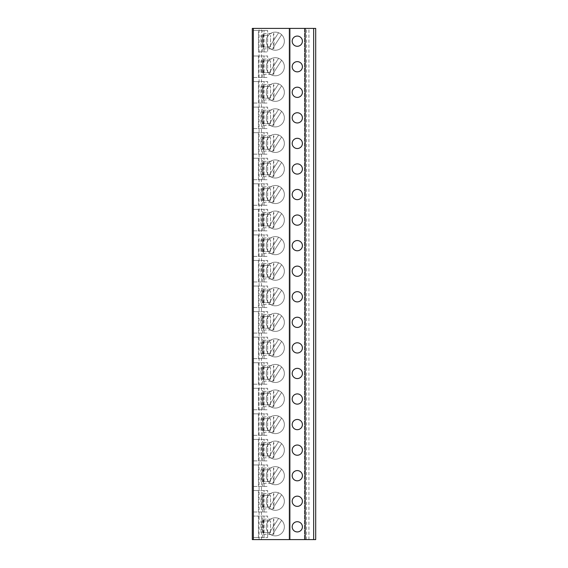 <?xml version="1.0" encoding="UTF-8"?>
<svg xmlns="http://www.w3.org/2000/svg" width="568" height="568" viewBox="0 0 568 568"><rect width="100%" height="100%" fill="white"/><g stroke="black" fill="none" stroke-linecap="round" stroke-linejoin="round"><path stroke-width="0.43" stroke-dasharray="2.84 2.13" d="M315.694 539.6L252.306 539.6L252.306 28.4L290.134 28.4L290.134 539.6L290.134 28.4L304.448 28.4L304.448 539.6L304.448 28.4L315.694 28.4L315.694 539.6M313.65 539.6L313.65 28.4M305.215 539.6L305.215 28.4M289.368 539.6L289.368 28.4M253.328 539.6L253.328 28.4M258.44 51.915L267.642 51.915L258.44 51.915L258.44 30.445L253.328 30.445L267.642 30.445L258.44 30.445L258.44 51.915M253.328 51.915L253.328 30.445M253.328 77.475L267.642 77.475L253.328 77.475L253.328 56.005L258.44 56.005L253.328 56.005M253.328 103.035L267.642 103.035L253.328 103.035L253.328 81.565L258.44 81.565L253.328 81.565M253.328 128.595L267.642 128.595L253.328 128.595L253.328 107.125L258.44 107.125L253.328 107.125M253.328 154.155L267.642 154.155L253.328 154.155L253.328 132.685L258.44 132.685L253.328 132.685M253.328 179.715L267.642 179.715L253.328 179.715L253.328 158.245L258.44 158.245L253.328 158.245M253.328 205.275L267.642 205.275L253.328 205.275L253.328 183.805L258.44 183.805L253.328 183.805M253.328 230.835L267.642 230.835L253.328 230.835L253.328 209.365L258.44 209.365L253.328 209.365M253.328 256.395L267.642 256.395L253.328 256.395L253.328 234.925L258.44 234.925L253.328 234.925M253.328 281.955L267.642 281.955L253.328 281.955L253.328 260.485L258.44 260.485L253.328 260.485M253.328 307.515L267.642 307.515L253.328 307.515L253.328 286.045L258.44 286.045L253.328 286.045M253.328 333.075L267.642 333.075L253.328 333.075L253.328 311.605L258.44 311.605L253.328 311.605M253.328 358.635L267.642 358.635L253.328 358.635L253.328 337.165L258.44 337.165L253.328 337.165M253.328 384.195L267.642 384.195L253.328 384.195L253.328 362.725L258.44 362.725L253.328 362.725M253.328 409.755L267.642 409.755L253.328 409.755L253.328 388.285L258.44 388.285L253.328 388.285M253.328 435.315L267.642 435.315L253.328 435.315L253.328 413.845L258.44 413.845L253.328 413.845M253.328 460.875L267.642 460.875L253.328 460.875L253.328 439.405L258.44 439.405L253.328 439.405M253.328 486.435L267.642 486.435L253.328 486.435L253.328 464.965L258.44 464.965L253.328 464.965M253.328 511.995L267.642 511.995L253.328 511.995L253.328 490.525L258.44 490.525L253.328 490.525M253.328 537.555L258.44 537.555L253.328 537.555L253.328 516.085L258.44 516.085L253.328 516.085M258.44 77.475L258.44 56.005L267.642 56.005L258.44 56.005L258.44 77.475M262.579 77.475L262.579 72.619L267.642 72.619L267.642 56.005L267.642 60.861L260.996 60.861L262.594 60.861L262.579 56.005M264.063 77.475L264.063 56.005M263.232 60.996A7.668 0.376 -90 0 0 263.232 72.484L262.53 72.619L262.594 60.861L270.553 60.861L262.53 60.861L267.642 60.861L267.642 72.619L260.996 72.619L270.553 72.619L263.24 72.619A7.668 0.376 -90 0 0 263.481 74.408A7.668 0.376 -90 0 0 263.857 66.74A7.668 0.376 -90 0 0 263.481 59.072A7.668 0.376 -90 0 0 263.24 60.861L263.744 60.861M262.53 72.619L262.53 60.861L262.53 72.619M262.885 72.619L262.885 60.861M270.553 72.619L270.553 60.861L270.553 72.619M263.232 72.484L263.744 72.619M262.586 72.619L262.586 60.861M260.996 72.619L260.996 60.861L260.996 72.619M263.481 59.072L273.698 59.072A7.668 0.376 -90 0 0 273.322 66.74A7.668 0.376 -90 0 0 273.698 74.408A7.668 0.376 -90 0 0 274.074 66.74A7.668 0.376 -90 0 0 273.698 59.072M263.481 74.408L273.698 74.408M258.44 103.035L258.44 81.565L267.642 81.565L258.44 81.565L258.44 103.035M262.579 103.035L262.579 98.179L267.642 98.179L267.642 81.565L267.642 86.421L260.996 86.421L262.594 86.421L262.579 81.565M264.063 103.035L264.063 81.565M263.232 86.556A7.668 0.376 -90 0 0 263.232 98.044L262.53 98.179L262.594 86.421L270.553 86.421L262.53 86.421L267.642 86.421L267.642 98.179L260.996 98.179L270.553 98.179L263.24 98.179A7.668 0.376 -90 0 0 263.481 99.968A7.668 0.376 -90 0 0 263.857 92.3A7.668 0.376 -90 0 0 263.481 84.632A7.668 0.376 -90 0 0 263.24 86.421L263.744 86.421M262.53 98.179L262.53 86.421L262.53 98.179M262.885 98.179L262.885 86.421M270.553 98.179L270.553 86.421L270.553 98.179M263.232 98.044L263.744 98.179M262.586 98.179L262.586 86.421M260.996 98.179L260.996 86.421L260.996 98.179M263.481 84.632L273.698 84.632A7.668 0.376 -90 0 0 273.322 92.3A7.668 0.376 -90 0 0 273.698 99.968A7.668 0.376 -90 0 0 274.074 92.3A7.668 0.376 -90 0 0 273.698 84.632M263.481 99.968L273.698 99.968M258.44 128.595L258.44 107.125L267.642 107.125L258.44 107.125L258.44 128.595M262.579 128.595L262.579 123.739L267.642 123.739L267.642 107.125L267.642 111.981L260.996 111.981L262.594 111.981L262.579 107.125M264.063 128.595L264.063 107.125M263.232 112.116A7.668 0.376 -90 0 0 263.232 123.604L262.53 123.739L262.594 111.981L270.553 111.981L262.53 111.981L267.642 111.981L267.642 123.739L260.996 123.739L270.553 123.739L263.24 123.739A7.668 0.376 -90 0 0 263.481 125.528A7.668 0.376 -90 0 0 263.857 117.86A7.668 0.376 -90 0 0 263.481 110.192A7.668 0.376 -90 0 0 263.24 111.981L263.744 111.981M262.53 123.739L262.53 111.981L262.53 123.739M262.885 123.739L262.885 111.981M270.553 123.739L270.553 111.981L270.553 123.739M263.232 123.604L263.744 123.739M262.586 123.739L262.586 111.981M260.996 123.739L260.996 111.981L260.996 123.739M263.481 110.192L273.698 110.192A7.668 0.376 -90 0 0 273.322 117.86A7.668 0.376 -90 0 0 273.698 125.528A7.668 0.376 -90 0 0 274.074 117.86A7.668 0.376 -90 0 0 273.698 110.192M263.481 125.528L273.698 125.528M258.44 154.155L258.44 132.685L267.642 132.685L258.44 132.685L258.44 154.155M262.579 154.155L262.579 149.299L267.642 149.299L267.642 132.685L267.642 137.541L260.996 137.541L262.594 137.541L262.579 132.685M264.063 154.155L264.063 132.685M263.232 137.676A7.668 0.376 -90 0 0 263.232 149.164L262.53 149.299L262.594 137.541L270.553 137.541L262.53 137.541L267.642 137.541L267.642 149.299L260.996 149.299L270.553 149.299L263.24 149.299A7.668 0.376 -90 0 0 263.481 151.088A7.668 0.376 -90 0 0 263.857 143.42A7.668 0.376 -90 0 0 263.481 135.752A7.668 0.376 -90 0 0 263.24 137.541L263.744 137.541M262.53 149.299L262.53 137.541L262.53 149.299M262.885 149.299L262.885 137.541M270.553 149.299L270.553 137.541L270.553 149.299M263.232 149.164L263.744 149.299M262.586 149.299L262.586 137.541M260.996 149.299L260.996 137.541L260.996 149.299M263.481 135.752L273.698 135.752A7.668 0.376 -90 0 0 273.322 143.42A7.668 0.376 -90 0 0 273.698 151.088A7.668 0.376 -90 0 0 274.074 143.42A7.668 0.376 -90 0 0 273.698 135.752M263.481 151.088L273.698 151.088M258.44 179.715L258.44 158.245L267.642 158.245L258.44 158.245L258.44 179.715M262.579 179.715L262.579 174.859L267.642 174.859L267.642 158.245L267.642 163.101L260.996 163.101L262.594 163.101L262.579 158.245M264.063 179.715L264.063 158.245M263.232 163.236A7.668 0.376 -90 0 0 263.232 174.724L262.53 174.859L262.594 163.101L270.553 163.101L262.53 163.101L267.642 163.101L267.642 174.859L260.996 174.859L270.553 174.859L263.24 174.859A7.668 0.376 -90 0 0 263.481 176.648A7.668 0.376 -90 0 0 263.857 168.98A7.668 0.376 -90 0 0 263.481 161.312A7.668 0.376 -90 0 0 263.24 163.101L263.744 163.101M262.53 174.859L262.53 163.101L262.53 174.859M262.885 174.859L262.885 163.101M270.553 174.859L270.553 163.101L270.553 174.859M263.232 174.724L263.744 174.859M262.586 174.859L262.586 163.101M260.996 174.859L260.996 163.101L260.996 174.859M263.481 161.312L273.698 161.312A7.668 0.376 -90 0 0 273.322 168.98A7.668 0.376 -90 0 0 273.698 176.648A7.668 0.376 -90 0 0 274.074 168.98A7.668 0.376 -90 0 0 273.698 161.312M263.481 176.648L273.698 176.648M258.44 205.275L258.44 183.805L267.642 183.805L258.44 183.805L258.44 205.275M262.579 205.275L262.579 200.419L267.642 200.419L267.642 183.805L267.642 188.661L260.996 188.661L262.594 188.661L262.579 183.805M264.063 205.275L264.063 183.805M263.232 188.796A7.668 0.376 -90 0 0 263.232 200.284L262.53 200.419L262.594 188.661L270.553 188.661L262.53 188.661L267.642 188.661L267.642 200.419L260.996 200.419L270.553 200.419L263.24 200.419A7.668 0.376 -90 0 0 263.481 202.208A7.668 0.376 -90 0 0 263.857 194.54A7.668 0.376 -90 0 0 263.481 186.872A7.668 0.376 -90 0 0 263.24 188.661L263.744 188.661M262.53 200.419L262.53 188.661L262.53 200.419M262.885 200.419L262.885 188.661M270.553 200.419L270.553 188.661L270.553 200.419M263.232 200.284L263.744 200.419M262.586 200.419L262.586 188.661M260.996 200.419L260.996 188.661L260.996 200.419M263.481 186.872L273.698 186.872A7.668 0.376 -90 0 0 273.322 194.54A7.668 0.376 -90 0 0 273.698 202.208A7.668 0.376 -90 0 0 274.074 194.54A7.668 0.376 -90 0 0 273.698 186.872M263.481 202.208L273.698 202.208M258.44 230.835L258.44 209.365L267.642 209.365L258.44 209.365L258.44 230.835M262.579 230.835L262.579 225.979L267.642 225.979L267.642 209.365L267.642 214.221L260.996 214.221L262.594 214.221L262.579 209.365M264.063 230.835L264.063 209.365M263.232 214.356A7.668 0.376 -90 0 0 263.232 225.844L262.53 225.979L262.594 214.221L270.553 214.221L262.53 214.221L267.642 214.221L267.642 225.979L260.996 225.979L270.553 225.979L263.24 225.979A7.668 0.376 -90 0 0 263.481 227.768A7.668 0.376 -90 0 0 263.857 220.1A7.668 0.376 -90 0 0 263.481 212.432A7.668 0.376 -90 0 0 263.24 214.221L263.744 214.221M262.53 225.979L262.53 214.221L262.53 225.979M262.885 225.979L262.885 214.221M270.553 225.979L270.553 214.221L270.553 225.979M263.232 225.844L263.744 225.979M262.586 225.979L262.586 214.221M260.996 225.979L260.996 214.221L260.996 225.979M263.481 212.432L273.698 212.432A7.668 0.376 -90 0 0 273.322 220.1A7.668 0.376 -90 0 0 273.698 227.768A7.668 0.376 -90 0 0 274.074 220.1A7.668 0.376 -90 0 0 273.698 212.432M263.481 227.768L273.698 227.768M258.44 256.395L258.44 234.925L267.642 234.925L258.44 234.925L258.44 256.395M262.579 256.395L262.579 251.539L267.642 251.539L267.642 234.925L267.642 239.781L260.996 239.781L262.594 239.781L262.579 234.925M264.063 256.395L264.063 234.925M263.232 239.916A7.668 0.376 -90 0 0 263.232 251.404L262.53 251.539L262.594 239.781L270.553 239.781L262.53 239.781L267.642 239.781L267.642 251.539L260.996 251.539L270.553 251.539L263.24 251.539A7.668 0.376 -90 0 0 263.481 253.328A7.668 0.376 -90 0 0 263.857 245.66A7.668 0.376 -90 0 0 263.481 237.992A7.668 0.376 -90 0 0 263.24 239.781L263.744 239.781M262.53 251.539L262.53 239.781L262.53 251.539M262.885 251.539L262.885 239.781M270.553 251.539L270.553 239.781L270.553 251.539M263.232 251.404L263.744 251.539M262.586 251.539L262.586 239.781M260.996 251.539L260.996 239.781L260.996 251.539M263.481 237.992L273.698 237.992A7.668 0.376 -90 0 0 273.322 245.66A7.668 0.376 -90 0 0 273.698 253.328A7.668 0.376 -90 0 0 274.074 245.66A7.668 0.376 -90 0 0 273.698 237.992M263.481 253.328L273.698 253.328M258.44 281.955L258.44 260.485L267.642 260.485L258.44 260.485L258.44 281.955M262.579 281.955L262.579 277.099L267.642 277.099L267.642 260.485L267.642 265.341L260.996 265.341L262.594 265.341L262.579 260.485M264.063 281.955L264.063 260.485M263.232 265.476A7.668 0.376 -90 0 0 263.232 276.964L262.53 277.099L262.594 265.341L270.553 265.341L262.53 265.341L267.642 265.341L267.642 277.099L260.996 277.099L270.553 277.099L263.24 277.099A7.668 0.376 -90 0 0 263.481 278.888A7.668 0.376 -90 0 0 263.857 271.22A7.668 0.376 -90 0 0 263.481 263.552A7.668 0.376 -90 0 0 263.24 265.341L263.744 265.341M262.53 277.099L262.53 265.341L262.53 277.099M262.885 277.099L262.885 265.341M270.553 277.099L270.553 265.341L270.553 277.099M263.232 276.964L263.744 277.099M262.586 277.099L262.586 265.341M260.996 277.099L260.996 265.341L260.996 277.099M263.481 263.552L273.698 263.552A7.668 0.376 -90 0 0 273.322 271.22A7.668 0.376 -90 0 0 273.698 278.888A7.668 0.376 -90 0 0 274.074 271.22A7.668 0.376 -90 0 0 273.698 263.552M263.481 278.888L273.698 278.888M258.44 307.515L258.44 286.045L267.642 286.045L258.44 286.045L258.44 307.515M262.579 307.515L262.579 302.659L267.642 302.659L267.642 286.045L267.642 290.901L260.996 290.901L262.594 290.901L262.579 286.045M264.063 307.515L264.063 286.045M263.232 291.036A7.668 0.376 -90 0 0 263.232 302.524L262.53 302.659L262.594 290.901L270.553 290.901L262.53 290.901L267.642 290.901L267.642 302.659L260.996 302.659L270.553 302.659L263.24 302.659A7.668 0.376 -90 0 0 263.481 304.448A7.668 0.376 -90 0 0 263.857 296.78A7.668 0.376 -90 0 0 263.481 289.112A7.668 0.376 -90 0 0 263.24 290.901L263.744 290.901M262.53 302.659L262.53 290.901L262.53 302.659M262.885 302.659L262.885 290.901M270.553 302.659L270.553 290.901L270.553 302.659M263.232 302.524L263.744 302.659M262.586 302.659L262.586 290.901M260.996 302.659L260.996 290.901L260.996 302.659M263.481 289.112L273.698 289.112A7.668 0.376 -90 0 0 273.322 296.78A7.668 0.376 -90 0 0 273.698 304.448A7.668 0.376 -90 0 0 274.074 296.78A7.668 0.376 -90 0 0 273.698 289.112M263.481 304.448L273.698 304.448M258.44 333.075L258.44 311.605L267.642 311.605L258.44 311.605L258.44 333.075M262.579 333.075L262.579 328.219L267.642 328.219L267.642 311.605L267.642 316.461L260.996 316.461L262.594 316.461L262.579 311.605M264.063 333.075L264.063 311.605M263.232 316.596A7.668 0.376 -90 0 0 263.232 328.084L262.53 328.219L262.594 316.461L270.553 316.461L262.53 316.461L267.642 316.461L267.642 328.219L260.996 328.219L270.553 328.219L263.24 328.219A7.668 0.376 -90 0 0 263.481 330.008A7.668 0.376 -90 0 0 263.857 322.34A7.668 0.376 -90 0 0 263.481 314.672A7.668 0.376 -90 0 0 263.24 316.461L263.744 316.461M262.53 328.219L262.53 316.461L262.53 328.219M262.885 328.219L262.885 316.461M270.553 328.219L270.553 316.461L270.553 328.219M263.232 328.084L263.744 328.219M262.586 328.219L262.586 316.461M260.996 328.219L260.996 316.461L260.996 328.219M263.481 314.672L273.698 314.672A7.668 0.376 -90 0 0 273.322 322.34A7.668 0.376 -90 0 0 273.698 330.008A7.668 0.376 -90 0 0 274.074 322.34A7.668 0.376 -90 0 0 273.698 314.672M263.481 330.008L273.698 330.008M258.44 358.635L258.44 337.165L267.642 337.165L258.44 337.165L258.44 358.635M262.579 358.635L262.579 353.779L267.642 353.779L267.642 337.165L267.642 342.021L260.996 342.021L262.594 342.021L262.579 337.165M264.063 358.635L264.063 337.165M263.232 342.156A7.668 0.376 -90 0 0 263.232 353.644L262.53 353.779L262.594 342.021L270.553 342.021L262.53 342.021L267.642 342.021L267.642 353.779L260.996 353.779L270.553 353.779L263.24 353.779A7.668 0.376 -90 0 0 263.481 355.568A7.668 0.376 -90 0 0 263.857 347.9A7.668 0.376 -90 0 0 263.481 340.232A7.668 0.376 -90 0 0 263.24 342.021L263.744 342.021M262.53 353.779L262.53 342.021L262.53 353.779M262.885 353.779L262.885 342.021M270.553 353.779L270.553 342.021L270.553 353.779M263.232 353.644L263.744 353.779M262.586 353.779L262.586 342.021M260.996 353.779L260.996 342.021L260.996 353.779M263.481 340.232L273.698 340.232A7.668 0.376 -90 0 0 273.322 347.9A7.668 0.376 -90 0 0 273.698 355.568A7.668 0.376 -90 0 0 274.074 347.9A7.668 0.376 -90 0 0 273.698 340.232M263.481 355.568L273.698 355.568M258.44 384.195L258.44 362.725L267.642 362.725L258.44 362.725L258.44 384.195M262.579 384.195L262.579 379.339L267.642 379.339L267.642 362.725L267.642 367.581L260.996 367.581L262.594 367.581L262.579 362.725M264.063 384.195L264.063 362.725M263.232 367.716A7.668 0.376 -90 0 0 263.232 379.204L262.53 379.339L262.594 367.581L270.553 367.581L262.53 367.581L267.642 367.581L267.642 379.339L260.996 379.339L270.553 379.339L263.24 379.339A7.668 0.376 -90 0 0 263.481 381.128A7.668 0.376 -90 0 0 263.857 373.46A7.668 0.376 -90 0 0 263.481 365.792A7.668 0.376 -90 0 0 263.24 367.581L263.744 367.581M262.53 379.339L262.53 367.581L262.53 379.339M262.885 379.339L262.885 367.581M270.553 379.339L270.553 367.581L270.553 379.339M263.232 379.204L263.744 379.339M262.586 379.339L262.586 367.581M260.996 379.339L260.996 367.581L260.996 379.339M263.481 365.792L273.698 365.792A7.668 0.376 -90 0 0 273.322 373.46A7.668 0.376 -90 0 0 273.698 381.128A7.668 0.376 -90 0 0 274.074 373.46A7.668 0.376 -90 0 0 273.698 365.792M263.481 381.128L273.698 381.128M258.44 409.755L258.44 388.285L267.642 388.285L258.44 388.285L258.44 409.755M262.579 409.755L262.579 404.899L267.642 404.899L267.642 388.285L267.642 393.141L260.996 393.141L262.594 393.141L262.579 388.285M264.063 409.755L264.063 388.285M263.232 393.276A7.668 0.376 -90 0 0 263.232 404.764L262.53 404.899L262.594 393.141L270.553 393.141L262.53 393.141L267.642 393.141L267.642 404.899L260.996 404.899L270.553 404.899L263.24 404.899A7.668 0.376 -90 0 0 263.481 406.688A7.668 0.376 -90 0 0 263.857 399.02A7.668 0.376 -90 0 0 263.481 391.352A7.668 0.376 -90 0 0 263.24 393.141L263.744 393.141M262.53 404.899L262.53 393.141L262.53 404.899M262.885 404.899L262.885 393.141M270.553 404.899L270.553 393.141L270.553 404.899M263.232 404.764L263.744 404.899M262.586 404.899L262.586 393.141M260.996 404.899L260.996 393.141L260.996 404.899M263.481 391.352L273.698 391.352A7.668 0.376 -90 0 0 273.322 399.02A7.668 0.376 -90 0 0 273.698 406.688A7.668 0.376 -90 0 0 274.074 399.02A7.668 0.376 -90 0 0 273.698 391.352M263.481 406.688L273.698 406.688M258.44 435.315L258.44 413.845L267.642 413.845L258.44 413.845L258.44 435.315M262.579 435.315L262.579 430.459L267.642 430.459L267.642 413.845L267.642 418.701L260.996 418.701L262.594 418.701L262.579 413.845M264.063 435.315L264.063 413.845M263.232 418.836A7.668 0.376 -90 0 0 263.232 430.324L262.53 430.459L262.594 418.701L270.553 418.701L262.53 418.701L267.642 418.701L267.642 430.459L260.996 430.459L270.553 430.459L263.24 430.459A7.668 0.376 -90 0 0 263.481 432.248A7.668 0.376 -90 0 0 263.857 424.58A7.668 0.376 -90 0 0 263.481 416.912A7.668 0.376 -90 0 0 263.24 418.701L263.744 418.701M262.53 430.459L262.53 418.701L262.53 430.459M262.885 430.459L262.885 418.701M270.553 430.459L270.553 418.701L270.553 430.459M263.232 430.324L263.744 430.459M262.586 430.459L262.586 418.701M260.996 430.459L260.996 418.701L260.996 430.459M263.481 416.912L273.698 416.912A7.668 0.376 -90 0 0 273.322 424.58A7.668 0.376 -90 0 0 273.698 432.248A7.668 0.376 -90 0 0 274.074 424.58A7.668 0.376 -90 0 0 273.698 416.912M263.481 432.248L273.698 432.248M258.44 460.875L258.44 439.405L267.642 439.405L258.44 439.405L258.44 460.875M262.579 460.875L262.579 456.019L267.642 456.019L267.642 439.405L267.642 444.261L260.996 444.261L262.594 444.261L262.579 439.405M264.063 460.875L264.063 439.405M263.232 444.396A7.668 0.376 -90 0 0 263.232 455.884L262.53 456.019L262.594 444.261L270.553 444.261L262.53 444.261L267.642 444.261L267.642 456.019L260.996 456.019L270.553 456.019L263.24 456.019A7.668 0.376 -90 0 0 263.481 457.808A7.668 0.376 -90 0 0 263.857 450.14A7.668 0.376 -90 0 0 263.481 442.472A7.668 0.376 -90 0 0 263.24 444.261L263.744 444.261M262.53 456.019L262.53 444.261L262.53 456.019M262.885 456.019L262.885 444.261M270.553 456.019L270.553 444.261L270.553 456.019M263.232 455.884L263.744 456.019M262.586 456.019L262.586 444.261M260.996 456.019L260.996 444.261L260.996 456.019M263.481 442.472L273.698 442.472A7.668 0.376 -90 0 0 273.322 450.14A7.668 0.376 -90 0 0 273.698 457.808A7.668 0.376 -90 0 0 274.074 450.14A7.668 0.376 -90 0 0 273.698 442.472M263.481 457.808L273.698 457.808M258.44 486.435L258.44 464.965L267.642 464.965L258.44 464.965L258.44 486.435M262.579 486.435L262.579 481.579L267.642 481.579L267.642 464.965L267.642 469.821L260.996 469.821L262.594 469.821L262.579 464.965M264.063 486.435L264.063 464.965M263.232 469.956A7.668 0.376 -90 0 0 263.232 481.444L262.53 481.579L262.594 469.821L270.553 469.821L262.53 469.821L267.642 469.821L267.642 481.579L260.996 481.579L270.553 481.579L263.24 481.579A7.668 0.376 -90 0 0 263.481 483.368A7.668 0.376 -90 0 0 263.857 475.7A7.668 0.376 -90 0 0 263.481 468.032A7.668 0.376 -90 0 0 263.24 469.821L263.744 469.821M262.53 481.579L262.53 469.821L262.53 481.579M262.885 481.579L262.885 469.821M270.553 481.579L270.553 469.821L270.553 481.579M263.232 481.444L263.744 481.579M262.586 481.579L262.586 469.821M260.996 481.579L260.996 469.821L260.996 481.579M263.481 468.032L273.698 468.032A7.668 0.376 -90 0 0 273.322 475.7A7.668 0.376 -90 0 0 273.698 483.368A7.668 0.376 -90 0 0 274.074 475.7A7.668 0.376 -90 0 0 273.698 468.032M263.481 483.368L273.698 483.368M258.44 511.995L258.44 490.525L267.642 490.525L258.44 490.525L258.44 511.995M262.579 511.995L262.579 507.139L267.642 507.139L267.642 490.525L267.642 495.381L260.996 495.381L262.594 495.381L262.579 490.525M264.063 511.995L264.063 490.525M263.232 495.516A7.668 0.376 -90 0 0 263.232 507.004L262.53 507.139L262.594 495.381L270.553 495.381L262.53 495.381L267.642 495.381L267.642 507.139L260.996 507.139L270.553 507.139L263.24 507.139A7.668 0.376 -90 0 0 263.481 508.928A7.668 0.376 -90 0 0 263.857 501.26A7.668 0.376 -90 0 0 263.481 493.592A7.668 0.376 -90 0 0 263.24 495.381L263.744 495.381M262.53 507.139L262.53 495.381L262.53 507.139M262.885 507.139L262.885 495.381M270.553 507.139L270.553 495.381L270.553 507.139M263.232 507.004L263.744 507.139M262.586 507.139L262.586 495.381M260.996 507.139L260.996 495.381L260.996 507.139M263.481 493.592L273.698 493.592A7.668 0.376 -90 0 0 273.322 501.26A7.668 0.376 -90 0 0 273.698 508.928A7.668 0.376 -90 0 0 274.074 501.26A7.668 0.376 -90 0 0 273.698 493.592M263.481 508.928L273.698 508.928M258.44 537.555L258.44 516.085L267.642 516.085L258.44 516.085L258.44 537.555L267.642 537.555L258.44 537.555M262.579 537.555L262.579 532.699L267.642 532.699L267.642 537.555L267.642 516.085L267.642 532.699L262.579 532.699L270.553 532.699L262.53 532.699L262.594 520.941L267.642 520.941L260.996 520.941L262.586 520.941L262.579 516.085M262.579 520.941L270.553 520.941L262.53 520.941L262.586 532.699M264.063 537.555L264.063 516.085M263.232 521.076A7.668 0.376 -90 0 0 263.232 532.564L263.232 532.699A7.668 0.376 -90 0 0 263.481 534.488A7.668 0.376 -90 0 0 263.857 526.82A7.668 0.376 -90 0 0 263.481 519.152A7.668 0.376 -90 0 0 263.24 520.941L263.744 520.941M262.53 532.699L262.53 520.941L262.53 532.699M262.885 532.699L262.885 520.941M263.232 532.564L263.744 532.699M270.553 532.699L270.553 520.941L270.553 532.699M263.481 519.152L273.698 519.152A7.668 0.376 -90 0 0 273.322 526.82A7.668 0.376 -90 0 0 273.698 534.488A7.668 0.376 -90 0 0 274.074 526.82A7.668 0.376 -90 0 0 273.698 519.152M263.481 534.488L273.698 534.488M260.996 532.699L260.996 520.941L260.996 532.699M275.31 517.775A9.045 9.045 0 0 1 284.355 526.82A9.045 9.045 0 0 1 275.31 535.865A9.045 9.045 0 0 1 266.264 526.82A9.045 9.045 0 0 1 281.607 520.323A9.045 9.045 0 0 1 272.022 535.248A9.045 9.045 0 0 1 269.012 533.316L278.597 518.392L269.012 533.316A9.045 9.045 0 0 1 275.31 517.775M275.31 492.215A9.045 9.045 0 0 1 284.355 501.26A9.045 9.045 0 0 1 275.31 510.305A9.045 9.045 0 0 1 266.264 501.26A9.045 9.045 0 0 1 281.607 494.763A9.045 9.045 0 0 1 272.022 509.688A9.045 9.045 0 0 1 269.012 507.756L278.597 492.832L269.012 507.756A9.045 9.045 0 0 1 275.31 492.215M275.31 466.655A9.045 9.045 0 0 1 284.355 475.7A9.045 9.045 0 0 1 275.31 484.745A9.045 9.045 0 0 1 266.264 475.7A9.045 9.045 0 0 1 281.607 469.204A9.045 9.045 0 0 1 272.022 484.128A9.045 9.045 0 0 1 269.012 482.196L278.597 467.272L269.012 482.196A9.045 9.045 0 0 1 275.31 466.655M275.31 441.095A9.045 9.045 0 0 1 284.355 450.14A9.045 9.045 0 0 1 275.31 459.185A9.045 9.045 0 0 1 266.264 450.14A9.045 9.045 0 0 1 281.607 443.644A9.045 9.045 0 0 1 272.022 458.568A9.045 9.045 0 0 1 269.012 456.636L278.597 441.712L269.012 456.636A9.045 9.045 0 0 1 275.31 441.095M275.31 415.535A9.045 9.045 0 0 1 284.355 424.58A9.045 9.045 0 0 1 275.31 433.625A9.045 9.045 0 0 1 266.264 424.58A9.045 9.045 0 0 1 281.607 418.084A9.045 9.045 0 0 1 272.022 433.008A9.045 9.045 0 0 1 269.012 431.076L278.597 416.152L269.012 431.076A9.045 9.045 0 0 1 275.31 415.535M275.31 389.975A9.045 9.045 0 0 1 284.355 399.02A9.045 9.045 0 0 1 275.31 408.065A9.045 9.045 0 0 1 266.264 399.02A9.045 9.045 0 0 1 281.607 392.524A9.045 9.045 0 0 1 272.022 407.448A9.045 9.045 0 0 1 269.012 405.516L278.597 390.592L269.012 405.516A9.045 9.045 0 0 1 275.31 389.975M275.31 364.415A9.045 9.045 0 0 1 284.355 373.46A9.045 9.045 0 0 1 275.31 382.505A9.045 9.045 0 0 1 266.264 373.46A9.045 9.045 0 0 1 281.607 366.964A9.045 9.045 0 0 1 272.022 381.888A9.045 9.045 0 0 1 269.012 379.956L278.597 365.032L269.012 379.956A9.045 9.045 0 0 1 275.31 364.415M275.31 338.855A9.045 9.045 0 0 1 284.355 347.9A9.045 9.045 0 0 1 275.31 356.945A9.045 9.045 0 0 1 266.264 347.9A9.045 9.045 0 0 1 281.607 341.404A9.045 9.045 0 0 1 272.022 356.328A9.045 9.045 0 0 1 269.012 354.396L278.597 339.472L269.012 354.396A9.045 9.045 0 0 1 275.31 338.855M275.31 313.295A9.045 9.045 0 0 1 284.355 322.34A9.045 9.045 0 0 1 275.31 331.385A9.045 9.045 0 0 1 266.264 322.34A9.045 9.045 0 0 1 281.607 315.844A9.045 9.045 0 0 1 272.022 330.768A9.045 9.045 0 0 1 269.012 328.836L278.597 313.912L269.012 328.836A9.045 9.045 0 0 1 275.31 313.295M275.31 287.735A9.045 9.045 0 0 1 284.355 296.78A9.045 9.045 0 0 1 275.31 305.825A9.045 9.045 0 0 1 266.264 296.78A9.045 9.045 0 0 1 281.607 290.284A9.045 9.045 0 0 1 272.022 305.208A9.045 9.045 0 0 1 269.012 303.276L278.597 288.352L269.012 303.276A9.045 9.045 0 0 1 275.31 287.735M275.31 262.175A9.045 9.045 0 0 1 284.355 271.22A9.045 9.045 0 0 1 275.31 280.265A9.045 9.045 0 0 1 266.264 271.22A9.045 9.045 0 0 1 281.607 264.724A9.045 9.045 0 0 1 272.022 279.648A9.045 9.045 0 0 1 269.012 277.716L278.597 262.792L269.012 277.716A9.045 9.045 0 0 1 275.31 262.175M275.31 236.615A9.045 9.045 0 0 1 284.355 245.66A9.045 9.045 0 0 1 275.31 254.705A9.045 9.045 0 0 1 266.264 245.66A9.045 9.045 0 0 1 281.607 239.163A9.045 9.045 0 0 1 272.022 254.088A9.045 9.045 0 0 1 269.012 252.156L278.597 237.232L269.012 252.156A9.045 9.045 0 0 1 275.31 236.615M275.31 211.055A9.045 9.045 0 0 1 284.355 220.1A9.045 9.045 0 0 1 275.31 229.145A9.045 9.045 0 0 1 266.264 220.1A9.045 9.045 0 0 1 281.607 213.603A9.045 9.045 0 0 1 272.022 228.528A9.045 9.045 0 0 1 269.012 226.596L278.597 211.672L269.012 226.596A9.045 9.045 0 0 1 275.31 211.055M275.31 185.495A9.045 9.045 0 0 1 284.355 194.54A9.045 9.045 0 0 1 275.31 203.585A9.045 9.045 0 0 1 266.264 194.54A9.045 9.045 0 0 1 281.607 188.043A9.045 9.045 0 0 1 272.022 202.968A9.045 9.045 0 0 1 269.012 201.036L278.597 186.112L269.012 201.036A9.045 9.045 0 0 1 275.31 185.495M275.31 159.935A9.045 9.045 0 0 1 284.355 168.98A9.045 9.045 0 0 1 275.31 178.025A9.045 9.045 0 0 1 266.264 168.98A9.045 9.045 0 0 1 281.607 162.483A9.045 9.045 0 0 1 272.022 177.408A9.045 9.045 0 0 1 269.012 175.476L278.597 160.552L269.012 175.476A9.045 9.045 0 0 1 275.31 159.935M275.31 134.375A9.045 9.045 0 0 1 284.355 143.42A9.045 9.045 0 0 1 275.31 152.465A9.045 9.045 0 0 1 266.264 143.42A9.045 9.045 0 0 1 281.607 136.923A9.045 9.045 0 0 1 272.022 151.848A9.045 9.045 0 0 1 269.012 149.916L278.597 134.992L269.012 149.916A9.045 9.045 0 0 1 275.31 134.375M275.31 108.815A9.045 9.045 0 0 1 284.355 117.86A9.045 9.045 0 0 1 275.31 126.905A9.045 9.045 0 0 1 266.264 117.86A9.045 9.045 0 0 1 281.607 111.363A9.045 9.045 0 0 1 272.022 126.288A9.045 9.045 0 0 1 269.012 124.356L278.597 109.432L269.012 124.356A9.045 9.045 0 0 1 275.31 108.815M275.31 83.255A9.045 9.045 0 0 1 284.355 92.3A9.045 9.045 0 0 1 275.31 101.345A9.045 9.045 0 0 1 266.264 92.3A9.045 9.045 0 0 1 281.607 85.803A9.045 9.045 0 0 1 272.022 100.728A9.045 9.045 0 0 1 269.012 98.796L278.597 83.872L269.012 98.796A9.045 9.045 0 0 1 275.31 83.255M275.31 57.695A9.045 9.045 0 0 1 284.355 66.74A9.045 9.045 0 0 1 275.31 75.785A9.045 9.045 0 0 1 266.264 66.74A9.045 9.045 0 0 1 281.607 60.243A9.045 9.045 0 0 1 272.022 75.168A9.045 9.045 0 0 1 269.012 73.237L278.597 58.312L269.012 73.237A9.045 9.045 0 0 1 275.31 57.695M275.31 32.135A9.045 9.045 0 0 1 284.355 41.18A9.045 9.045 0 0 1 275.31 50.225A9.045 9.045 0 0 1 266.264 41.18A9.045 9.045 0 0 1 281.607 34.684A9.045 9.045 0 0 1 272.022 49.608A9.045 9.045 0 0 1 269.012 47.677L278.597 32.752L269.012 47.677A9.045 9.045 0 0 1 275.31 32.135M297.291 521.708A5.112 5.112 0 0 1 302.403 526.82A5.112 5.112 0 0 1 297.291 531.932A5.112 5.112 0 0 1 292.179 526.82A5.112 5.112 0 0 1 297.291 521.708M297.291 496.148A5.112 5.112 0 0 1 302.403 501.26A5.112 5.112 0 0 1 297.291 506.372A5.112 5.112 0 0 1 292.179 501.26A5.112 5.112 0 0 1 297.291 496.148M297.291 470.588A5.112 5.112 0 0 1 302.403 475.7A5.112 5.112 0 0 1 297.291 480.812A5.112 5.112 0 0 1 292.179 475.7A5.112 5.112 0 0 1 297.291 470.588M297.291 445.028A5.112 5.112 0 0 1 302.403 450.14A5.112 5.112 0 0 1 297.291 455.252A5.112 5.112 0 0 1 292.179 450.14A5.112 5.112 0 0 1 297.291 445.028M297.291 419.468A5.112 5.112 0 0 1 302.403 424.58A5.112 5.112 0 0 1 297.291 429.692A5.112 5.112 0 0 1 292.179 424.58A5.112 5.112 0 0 1 297.291 419.468M297.291 393.908A5.112 5.112 0 0 1 302.403 399.02A5.112 5.112 0 0 1 297.291 404.132A5.112 5.112 0 0 1 292.179 399.02A5.112 5.112 0 0 1 297.291 393.908M297.291 368.348A5.112 5.112 0 0 1 302.403 373.46A5.112 5.112 0 0 1 297.291 378.572A5.112 5.112 0 0 1 292.179 373.46A5.112 5.112 0 0 1 297.291 368.348M297.291 342.788A5.112 5.112 0 0 1 302.403 347.9A5.112 5.112 0 0 1 297.291 353.012A5.112 5.112 0 0 1 292.179 347.9A5.112 5.112 0 0 1 297.291 342.788M297.291 317.228A5.112 5.112 0 0 1 302.403 322.34A5.112 5.112 0 0 1 297.291 327.452A5.112 5.112 0 0 1 292.179 322.34A5.112 5.112 0 0 1 297.291 317.228M297.291 291.668A5.112 5.112 0 0 1 302.403 296.78A5.112 5.112 0 0 1 297.291 301.892A5.112 5.112 0 0 1 292.179 296.78A5.112 5.112 0 0 1 297.291 291.668M297.291 266.108A5.112 5.112 0 0 1 302.403 271.22A5.112 5.112 0 0 1 297.291 276.332A5.112 5.112 0 0 1 292.179 271.22A5.112 5.112 0 0 1 297.291 266.108M297.291 240.548A5.112 5.112 0 0 1 302.403 245.66A5.112 5.112 0 0 1 297.291 250.772A5.112 5.112 0 0 1 292.179 245.66A5.112 5.112 0 0 1 297.291 240.548M297.291 214.988A5.112 5.112 0 0 1 302.403 220.1A5.112 5.112 0 0 1 297.291 225.212A5.112 5.112 0 0 1 292.179 220.1A5.112 5.112 0 0 1 297.291 214.988M297.291 189.428A5.112 5.112 0 0 1 302.403 194.54A5.112 5.112 0 0 1 297.291 199.652A5.112 5.112 0 0 1 292.179 194.54A5.112 5.112 0 0 1 297.291 189.428M297.291 163.868A5.112 5.112 0 0 1 302.403 168.98A5.112 5.112 0 0 1 297.291 174.092A5.112 5.112 0 0 1 292.179 168.98A5.112 5.112 0 0 1 297.291 163.868M297.291 138.308A5.112 5.112 0 0 1 302.403 143.42A5.112 5.112 0 0 1 297.291 148.532A5.112 5.112 0 0 1 292.179 143.42A5.112 5.112 0 0 1 297.291 138.308M297.291 112.748A5.112 5.112 0 0 1 302.403 117.86A5.112 5.112 0 0 1 297.291 122.972A5.112 5.112 0 0 1 292.179 117.86A5.112 5.112 0 0 1 297.291 112.748M297.291 87.188A5.112 5.112 0 0 1 302.403 92.3A5.112 5.112 0 0 1 297.291 97.412A5.112 5.112 0 0 1 292.179 92.3A5.112 5.112 0 0 1 297.291 87.188M297.291 61.628A5.112 5.112 0 0 1 302.403 66.74A5.112 5.112 0 0 1 297.291 71.852A5.112 5.112 0 0 1 292.179 66.74A5.112 5.112 0 0 1 297.291 61.628M297.291 36.068A5.112 5.112 0 0 1 302.403 41.18A5.112 5.112 0 0 1 297.291 46.292A5.112 5.112 0 0 1 292.179 41.18A5.112 5.112 0 0 1 297.291 36.068M281.607 520.323L272.022 535.248L281.607 520.323M281.607 494.763L272.022 509.688L281.607 494.763M281.607 469.204L272.022 484.128L281.607 469.204M281.607 443.644L272.022 458.568L281.607 443.644M281.607 418.084L272.022 433.008L281.607 418.084M281.607 392.524L272.022 407.448L281.607 392.524M281.607 366.964L272.022 381.888L281.607 366.964M281.607 341.404L272.022 356.328L281.607 341.404M281.607 315.844L272.022 330.768L281.607 315.844M281.607 290.284L272.022 305.208L281.607 290.284M281.607 264.724L272.022 279.648L281.607 264.724M281.607 239.163L272.022 254.088L281.607 239.163M281.607 213.603L272.022 228.528L281.607 213.603M281.607 188.043L272.022 202.968L281.607 188.043M281.607 162.483L272.022 177.408L281.607 162.483M281.607 136.923L272.022 151.848L281.607 136.923M281.607 111.363L272.022 126.288L281.607 111.363M281.607 85.803L272.022 100.728L281.607 85.803M281.607 60.243L272.022 75.168L281.607 60.243M281.607 34.684L272.022 49.608L281.607 34.684M264.063 51.915L264.063 30.445M262.579 51.915L262.579 30.445M263.232 35.436A7.668 0.376 -90 0 0 263.232 46.924L270.553 47.059L263.24 47.059A7.668 0.376 -90 0 0 263.481 48.848A7.668 0.376 -90 0 0 263.857 41.18A7.668 0.376 -90 0 0 263.481 33.512A7.668 0.376 -90 0 0 263.24 35.301L263.744 35.301M262.586 47.059L267.642 47.059L267.642 30.445L267.642 51.915L267.642 47.059L262.579 47.059L262.586 35.301L267.642 35.301L262.586 35.301M262.53 47.059L262.53 35.301L262.53 47.059M262.885 47.059L262.885 35.301M270.553 47.059L270.553 35.301L270.553 47.059M263.232 46.924L263.744 47.059M260.996 47.059L260.996 35.301L260.996 47.059M263.481 33.512L273.698 33.512A7.668 0.376 -90 0 0 273.322 41.18A7.668 0.376 -90 0 0 273.698 48.848A7.668 0.376 -90 0 0 274.074 41.18A7.668 0.376 -90 0 0 273.698 33.512M263.481 48.848L273.698 48.848M308.921 539.6L308.921 28.4M263.041 72.619L263.041 60.861M263.041 98.179L263.041 86.421M263.041 123.739L263.041 111.981M263.041 149.299L263.041 137.541M263.041 174.859L263.041 163.101M263.041 200.419L263.041 188.661M263.041 225.979L263.041 214.221M263.041 251.539L263.041 239.781M263.041 277.099L263.041 265.341M263.041 302.659L263.041 290.901M263.041 328.219L263.041 316.461M263.041 353.779L263.041 342.021M263.041 379.339L263.041 367.581M263.041 404.899L263.041 393.141M263.041 430.459L263.041 418.701M263.041 456.019L263.041 444.261M263.041 481.579L263.041 469.821M263.041 507.139L263.041 495.381M263.041 532.699L263.041 520.941M259.079 539.6L259.079 28.4M261.465 539.6L261.465 28.4M306.535 539.6L306.535 28.4M263.041 47.059L263.041 35.301"/><path stroke-width="0.85" d="M253.328 539.6L253.328 28.4L252.306 28.4L252.306 539.6L315.694 539.6L315.694 28.4L313.65 28.4L313.65 539.6M305.215 539.6L305.215 28.4L313.65 28.4M289.368 539.6L289.368 28.4L305.215 28.4M297.291 521.708A5.112 5.112 0 0 1 302.403 526.82A5.112 5.112 0 0 1 297.291 531.932A5.112 5.112 0 0 1 292.179 526.82A5.112 5.112 0 0 1 297.291 521.708M297.291 496.148A5.112 5.112 0 0 1 302.403 501.26A5.112 5.112 0 0 1 297.291 506.372A5.112 5.112 0 0 1 292.179 501.26A5.112 5.112 0 0 1 297.291 496.148M297.291 470.588A5.112 5.112 0 0 1 302.403 475.7A5.112 5.112 0 0 1 297.291 480.812A5.112 5.112 0 0 1 292.179 475.7A5.112 5.112 0 0 1 297.291 470.588M297.291 445.028A5.112 5.112 0 0 1 302.403 450.14A5.112 5.112 0 0 1 297.291 455.252A5.112 5.112 0 0 1 292.179 450.14A5.112 5.112 0 0 1 297.291 445.028M297.291 419.468A5.112 5.112 0 0 1 302.403 424.58A5.112 5.112 0 0 1 297.291 429.692A5.112 5.112 0 0 1 292.179 424.58A5.112 5.112 0 0 1 297.291 419.468M297.291 393.908A5.112 5.112 0 0 1 302.403 399.02A5.112 5.112 0 0 1 297.291 404.132A5.112 5.112 0 0 1 292.179 399.02A5.112 5.112 0 0 1 297.291 393.908M297.291 368.348A5.112 5.112 0 0 1 302.403 373.46A5.112 5.112 0 0 1 297.291 378.572A5.112 5.112 0 0 1 292.179 373.46A5.112 5.112 0 0 1 297.291 368.348M297.291 342.788A5.112 5.112 0 0 1 302.403 347.9A5.112 5.112 0 0 1 297.291 353.012A5.112 5.112 0 0 1 292.179 347.9A5.112 5.112 0 0 1 297.291 342.788M297.291 317.228A5.112 5.112 0 0 1 302.403 322.34A5.112 5.112 0 0 1 297.291 327.452A5.112 5.112 0 0 1 292.179 322.34A5.112 5.112 0 0 1 297.291 317.228M297.291 291.668A5.112 5.112 0 0 1 302.403 296.78A5.112 5.112 0 0 1 297.291 301.892A5.112 5.112 0 0 1 292.179 296.78A5.112 5.112 0 0 1 297.291 291.668M297.291 266.108A5.112 5.112 0 0 1 302.403 271.22A5.112 5.112 0 0 1 297.291 276.332A5.112 5.112 0 0 1 292.179 271.22A5.112 5.112 0 0 1 297.291 266.108M297.291 240.548A5.112 5.112 0 0 1 302.403 245.66A5.112 5.112 0 0 1 297.291 250.772A5.112 5.112 0 0 1 292.179 245.66A5.112 5.112 0 0 1 297.291 240.548M297.291 214.988A5.112 5.112 0 0 1 302.403 220.1A5.112 5.112 0 0 1 297.291 225.212A5.112 5.112 0 0 1 292.179 220.1A5.112 5.112 0 0 1 297.291 214.988M297.291 189.428A5.112 5.112 0 0 1 302.403 194.54A5.112 5.112 0 0 1 297.291 199.652A5.112 5.112 0 0 1 292.179 194.54A5.112 5.112 0 0 1 297.291 189.428M297.291 163.868A5.112 5.112 0 0 1 302.403 168.98A5.112 5.112 0 0 1 297.291 174.092A5.112 5.112 0 0 1 292.179 168.98A5.112 5.112 0 0 1 297.291 163.868M297.291 138.308A5.112 5.112 0 0 1 302.403 143.42A5.112 5.112 0 0 1 297.291 148.532A5.112 5.112 0 0 1 292.179 143.42A5.112 5.112 0 0 1 297.291 138.308M297.291 112.748A5.112 5.112 0 0 1 302.403 117.86A5.112 5.112 0 0 1 297.291 122.972A5.112 5.112 0 0 1 292.179 117.86A5.112 5.112 0 0 1 297.291 112.748M297.291 87.188A5.112 5.112 0 0 1 302.403 92.3A5.112 5.112 0 0 1 297.291 97.412A5.112 5.112 0 0 1 292.179 92.3A5.112 5.112 0 0 1 297.291 87.188M297.291 61.628A5.112 5.112 0 0 1 302.403 66.74A5.112 5.112 0 0 1 297.291 71.852A5.112 5.112 0 0 1 292.179 66.74A5.112 5.112 0 0 1 297.291 61.628M297.291 36.068A5.112 5.112 0 0 1 302.403 41.18A5.112 5.112 0 0 1 297.291 46.292A5.112 5.112 0 0 1 292.179 41.18A5.112 5.112 0 0 1 297.291 36.068M253.328 28.4L289.368 28.4"/></g></svg>
